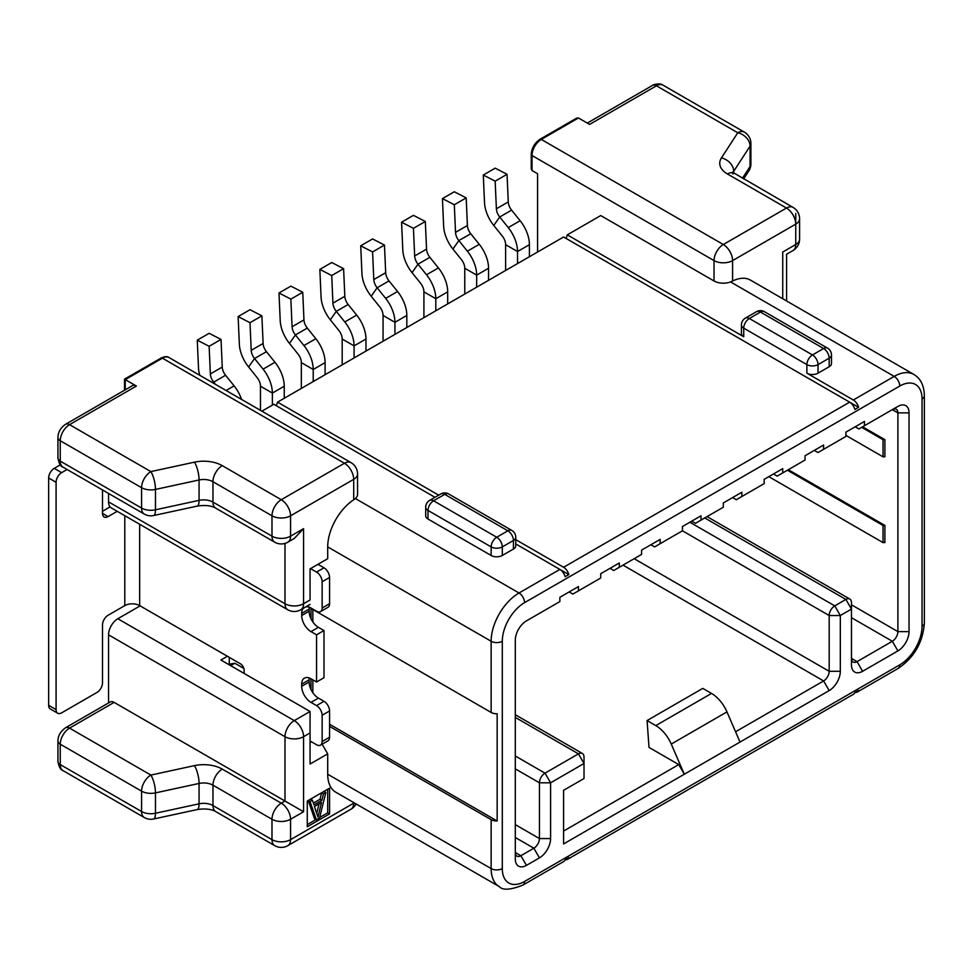 <?xml version="1.0" encoding="UTF-8"?>
<svg xmlns="http://www.w3.org/2000/svg" width="973" height="973" viewBox="0 0 973 973"><rect width="100%" height="100%" fill="white"/><g stroke="black" fill="none" stroke-linecap="round" stroke-linejoin="round"><path stroke-width="1.46" d="M426.515 274.775A26.271 15.167 60 0 1 435.807 298.711L423.912 291.851A9.45 5.461 60 0 0 420.567 283.228L412.053 272.635L418.001 264.182L426.515 274.775L438.397 267.916A26.271 15.167 60 0 1 447.689 291.851L447.689 303.917M438.397 267.916L429.884 257.31L418.001 264.182A9.45 5.461 -120 0 1 414.668 255.972L413.44 228.339L425.323 221.479L426.551 249.112A9.45 5.461 -120 0 0 429.884 257.31M425.323 221.479L413.452 215.349L401.569 222.209L402.798 249.842A26.271 15.167 -120 0 0 412.053 272.635M401.569 222.209L413.44 228.339M423.912 317.636L423.912 291.851M435.807 310.776L435.807 298.711L447.689 291.851M517.527 263.598L517.527 251.533L529.409 244.673L529.409 256.738M505.632 270.458L505.632 244.673A9.45 5.461 60 0 0 502.299 236.05L493.773 225.456L499.721 216.991L508.234 227.597A26.271 15.167 60 0 1 517.527 251.533L505.632 244.673M508.234 227.597L520.129 220.737A26.271 15.167 60 0 1 529.409 244.673M520.129 220.737L511.603 210.132L499.721 216.991A9.45 5.461 -120 0 1 496.388 208.794L495.16 181.16L507.042 174.301L508.271 201.922A9.45 5.461 -120 0 0 511.603 210.132M507.042 174.301L495.172 168.159L483.289 175.031L484.518 202.652A26.271 15.167 -120 0 0 493.773 225.456M483.289 175.031L495.16 181.16M476.661 287.181L476.661 275.116L488.555 268.256L488.555 280.321M464.778 294.053L464.778 268.256A9.45 5.461 60 0 0 461.433 259.645L452.919 249.039L458.855 240.586L467.381 251.192A26.271 15.167 60 0 1 476.661 275.116L464.778 268.256M467.381 251.192L479.263 244.32A26.271 15.167 60 0 1 488.555 268.256M479.263 244.32L470.737 233.727L458.855 240.586A9.45 5.461 -120 0 1 455.522 232.377L454.306 204.756L466.189 197.896L467.405 225.517A9.45 5.461 -120 0 0 470.737 233.727M466.189 197.896L454.318 191.754L442.435 198.614L443.652 226.247A26.271 15.167 -120 0 0 452.919 249.039M442.435 198.614L454.306 204.756M394.941 334.371L394.941 322.306L406.823 315.434L406.823 327.5M383.058 341.231L383.058 315.434A9.45 5.461 60 0 0 379.713 306.823L371.187 296.23L377.135 287.765L385.661 298.37A26.271 15.167 60 0 1 394.941 322.306L383.058 315.434M385.661 298.37L397.543 291.511A26.271 15.167 60 0 1 406.823 315.434M397.543 291.511L389.018 280.905L377.135 287.765A9.45 5.461 -120 0 1 373.802 279.567L372.586 251.934L384.469 245.074L385.685 272.695A9.45 5.461 -120 0 0 389.018 280.905M384.469 245.074L372.598 238.932L360.715 245.804L361.932 273.425A26.271 15.167 -120 0 0 371.187 296.23M360.715 245.804L372.586 251.934M354.087 357.955L354.087 345.889L365.97 339.03L365.97 351.095M342.192 364.826L342.192 339.03A9.45 5.461 60 0 0 338.847 330.419L330.334 319.813L336.281 311.36L344.795 321.954A26.271 15.167 60 0 1 354.087 345.889L342.192 339.03M344.795 321.954L356.677 315.094A26.271 15.167 60 0 1 365.97 339.03M356.677 315.094L348.164 304.5L336.281 311.36A9.45 5.461 -120 0 1 332.936 303.15L331.72 275.529L343.603 268.657L344.831 296.291A9.45 5.461 -120 0 0 348.164 304.5M343.603 268.657L331.732 262.528L319.849 269.387L321.066 297.02A26.271 15.167 -120 0 0 330.334 319.813M319.849 269.387L331.72 275.529M313.221 381.55L313.221 369.485L325.104 362.625L325.104 374.69M301.338 388.409L301.338 362.625A9.45 5.461 60 0 0 297.993 354.002L289.468 343.408L295.415 334.955L303.941 345.549A26.271 15.167 60 0 1 313.221 369.485L301.338 362.625M303.941 345.549L315.824 338.689A26.271 15.167 60 0 1 325.104 362.625M315.824 338.689L307.298 328.083L295.415 334.955A9.45 5.461 -120 0 1 292.082 326.746L290.854 299.112L302.749 292.253L303.965 319.886A9.45 5.461 -120 0 0 307.298 328.083M302.749 292.253L290.878 286.123L278.983 292.982L280.212 320.604A26.271 15.167 -120 0 0 289.468 343.408M278.983 292.982L290.854 299.112M272.367 405.145L272.367 393.08L284.25 386.208L284.25 398.273M260.472 410.351L260.472 386.208A9.45 5.461 60 0 0 257.127 377.597L248.614 366.991L254.549 358.538L263.075 369.144A26.271 15.167 60 0 1 272.367 393.08L260.472 386.208M263.075 369.144L274.958 362.272A26.271 15.167 60 0 1 284.25 386.208M274.958 362.272L266.444 351.679L254.549 358.538A9.45 5.461 -120 0 1 251.216 350.329L250 322.708L261.883 315.848L263.111 343.469A9.45 5.461 -120 0 0 266.444 351.679M261.883 315.848L250.012 309.706L238.13 316.566L239.346 344.199A26.271 15.167 -120 0 0 248.614 366.991M238.13 316.566L250 322.708M226.089 390.489L234.104 385.867A26.271 15.167 60 0 1 241.547 399.416M234.104 385.867L225.578 375.274L213.695 382.134L215.507 384.384M222.245 367.064L210.363 373.924L209.134 346.291L221.029 339.431L222.245 367.064A9.45 5.461 -120 0 0 225.578 375.274M221.029 339.431L209.159 333.301L197.264 340.161L198.492 367.794A26.271 15.167 -120 0 0 199.769 375.298M197.264 340.161L209.134 346.291M210.363 373.924A9.45 5.461 -120 0 0 213.695 382.134L213.087 382.997M818.038 373.182L829.178 366.748L829.178 358.173A7.881 4.549 0 0 0 831.489 354.95A7.881 7.881 0 0 0 827.549 348.127A7.881 4.549 120 0 0 823.608 348.516A7.881 4.549 60 0 1 829.178 358.173L818.038 364.607A7.881 4.549 -120 0 0 812.467 354.95A7.881 4.549 120 0 0 806.885 364.607A7.881 4.549 0 0 0 818.038 364.607L818.038 373.182A7.881 4.549 180 0 1 806.885 373.182L853.321 399.988A7.881 4.549 -120 0 1 858.575 407.31L854.866 409.463A7.881 4.549 -120 0 0 849.611 402.141L563.586 236.998L277.56 402.141L276.368 405.729M434.98 497.312L273.851 404.281L261.907 411.178M537.582 252.019L537.582 173.741L532.012 170.518L531.246 168.816L531.246 154.439C531.72 147.981 534.639 142.934 539.979 139.297A2.627 1.52 60 0 1 541.292 139.419L723.316 244.515A13.136 7.577 60 0 1 732.596 260.594L732.596 281.039L730.553 281.927A13.136 7.577 180 0 1 714.024 280.966L600.73 215.556L567.295 234.858L566.104 238.458M277.56 402.141L438.689 495.172M515.751 539.65L563.586 567.271A7.881 4.549 -120 0 1 568.84 574.593L565.118 576.734A7.881 4.549 -120 0 0 559.864 569.412L519.01 593.007A39.394 22.744 120 0 0 491.146 641.256L327.706 546.899A39.394 22.744 -60 0 1 353.71 499.794L353.71 479.348A13.136 7.577 -120 0 0 344.43 463.257L281.27 499.721L222.245 465.641A26.271 15.167 0 0 0 194.454 462.163L150.864 471.601L69.545 424.654L136.402 386.05A7.881 4.549 60 0 0 132.462 385.661L65.605 424.264A7.881 4.549 60 0 1 69.545 424.654A13.136 7.577 -60 0 0 60.253 440.745L60.253 461.117L141.572 508.064A13.136 7.577 120 0 0 144.296 514.072A13.136 13.136 0 0 0 153.637 515.532L197.239 506.094C205.06 504.914 211.202 505.583 215.69 508.113L274.714 542.192A13.136 13.136 0 0 0 287.838 542.192L294.272 538.47L303.564 528.667L303.564 603.734A13.136 7.577 0 0 1 284.992 603.734L284.992 543.408M567.295 234.858L743.737 336.731A7.881 4.549 180 0 1 741.438 333.508L741.438 324.933A7.881 4.549 0 0 0 743.737 328.144L743.737 336.731M831.489 354.95L831.489 363.537A7.881 4.549 180 0 1 829.178 366.748M427.998 519.023A7.881 4.549 180 0 1 425.7 515.799L425.7 507.225A7.881 4.549 0 0 0 427.998 510.436L427.998 519.023L491.146 555.474A7.881 4.549 180 0 0 502.299 555.474L513.44 549.04A7.881 4.549 180 0 0 515.751 545.829L515.751 537.242A7.881 7.881 0 0 0 511.81 530.419A7.881 4.549 120 0 0 507.87 530.808A7.881 4.549 60 0 1 513.44 540.465A7.881 4.549 0 0 0 515.751 537.242M515.751 543.943L559.864 569.412M222.245 465.641A13.136 7.577 -60 0 0 212.965 481.72A13.136 7.577 0 0 0 199.064 479.981L199.064 500.353A13.136 7.577 180 0 1 212.965 502.092L212.965 481.72L271.99 515.799L271.99 536.172A13.136 7.577 0 0 0 290.562 536.172L290.562 515.799A13.136 7.577 180 0 1 271.99 515.799A13.136 7.577 -60 0 1 281.27 499.721A13.136 7.577 -120 0 1 290.562 515.799L353.71 479.348A13.136 7.577 180 0 0 357.553 473.985L357.553 494.357A13.136 7.577 180 0 1 355.376 498.541L353.71 499.794M858.575 407.31L849.636 402.153L563.586 567.271M806.885 373.182L806.885 364.607L743.737 328.144A7.881 4.549 -60 0 1 749.319 318.499L812.467 354.95L823.608 348.516L760.46 312.065L749.319 318.499A7.881 4.549 -120 0 0 745.379 318.11A7.881 7.881 0 0 0 741.438 324.933M760.46 312.065A7.881 4.549 -60 0 1 764.401 311.676A7.881 7.881 0 0 0 756.52 311.676A7.881 4.549 60 0 1 760.46 312.065M491.146 555.474L491.146 546.899L427.998 510.436A7.881 4.549 -60 0 1 433.569 500.791L496.716 537.242A7.881 4.549 120 0 0 491.146 546.899A7.881 4.549 0 0 0 502.299 546.899A7.881 4.549 -120 0 0 496.716 537.242L507.87 530.808L444.722 494.357L433.569 500.791A7.881 4.549 -120 0 0 429.628 500.402A7.881 7.881 0 0 0 425.7 507.225M444.722 494.357A7.881 4.549 -60 0 1 448.662 493.968A7.881 7.881 0 0 0 440.781 493.968A7.881 4.549 60 0 1 444.722 494.357M568.84 574.593L559.889 569.436M563.586 831.064L678.74 764.583L684.311 774.228L563.586 843.932L563.586 790.307L584.019 778.522L584.019 763.501L550.584 782.803L550.584 838.568A15.763 9.098 -60 0 1 539.443 857.87L526.442 865.374A15.763 9.098 -60 0 1 515.301 858.94L515.301 640.185A15.763 9.098 -60 0 1 526.442 620.883L559.864 601.582L559.864 597.3L578.449 586.573L578.449 590.866L600.73 577.998L600.73 573.705L619.302 562.978L619.302 567.271L641.596 554.403L641.596 550.11L660.168 539.395L660.168 543.676L682.45 530.808L829.178 615.532L829.178 671.285A7.881 4.549 -60 0 1 823.608 680.942L735.576 731.769M655.79 725.603L711.518 693.433L702.786 688.385L647.069 720.555L655.79 725.603A26.271 15.167 -120 0 1 671.248 744.065L684.311 774.228L829.178 690.587L823.608 680.942L623.012 565.131M682.45 530.808L682.45 526.527L701.022 515.799L701.022 520.093L723.316 507.225L723.316 502.932L741.888 492.216L741.888 496.498L764.17 483.63L764.17 479.348L782.742 468.621L782.742 472.914L805.036 460.047L805.036 455.753L823.608 445.026L823.608 449.319L845.89 436.451L845.89 432.158L864.462 421.443L864.462 425.724L897.897 406.422A15.763 9.098 -60 0 1 909.037 412.856L909.037 631.611A15.763 9.098 -60 0 1 897.897 650.913L862.613 671.285A15.763 9.098 -60 0 1 851.46 664.851L851.46 609.098L840.319 615.532L840.319 671.285A15.763 9.098 -60 0 1 829.178 690.587M565.447 859.645A7.881 4.549 60 0 0 567.527 859.329A7.881 4.549 60 0 0 568.84 857.687L565.118 859.828A7.881 4.549 60 0 1 563.805 861.47L522.951 885.065A7.881 4.549 60 0 0 524.581 881.453L899.757 664.851A31.525 18.195 120 0 0 922.039 626.247L922.039 398.918A7.881 4.549 0 0 0 924.35 395.707C924.107 385.539 920.616 378.448 913.878 374.447A39.394 22.744 120 0 0 894.187 376.405L730.553 281.927M855.182 692.362A7.881 4.549 60 0 0 857.262 692.058A7.881 4.549 60 0 0 858.575 690.404L854.866 692.545A7.881 4.549 60 0 1 853.552 694.199L567.527 859.329M108.55 702.932L108.55 634.834A13.136 7.577 -60 0 1 117.83 618.743L140.124 605.875M108.55 501.861L284.992 603.734A13.136 7.577 -60 0 0 287.716 609.743L111.263 507.87A13.136 7.577 -60 0 1 108.55 501.861L108.55 493.433M732.596 281.039A39.394 22.744 -60 0 1 750.438 280.09L913.878 374.447M327.706 546.899L327.706 558.697L318.426 564.06M287.716 609.743A13.136 13.136 0 0 0 300.839 609.743A13.136 7.577 -120 0 0 303.564 603.734L310.059 599.976C310.059 606.07 310.059 606.07 310.059 599.976C310.059 606.07 310.059 606.07 310.059 599.976L310.059 568.877L327.706 558.697M322.124 744.187L327.706 753.856L310.059 764.036L310.059 732.949L303.564 736.695A13.136 7.577 -120 0 0 294.272 720.616A13.136 7.577 120 0 0 284.992 736.695L108.55 634.834M327.706 753.856L327.706 774.228A39.394 22.744 -60 0 0 335.867 792.265L499.307 886.622C502.7 890.49 510.582 889.967 522.951 885.065M329.567 813.902L329.567 788.166L307.273 801.034L307.273 826.77L329.567 813.902L327.706 812.832L327.706 789.237M316.383 819.801L310.059 801.57L312.43 800.207L314.011 804.878L321.905 800.317L323.486 793.822L325.846 792.46L319.533 817.977L316.383 819.801L314.522 818.731L308.21 800.499L310.569 799.137L312.43 800.207M317.952 817.028L321.504 802.409L314.401 806.508L317.952 817.028M924.35 395.707L924.35 466.882A7.881 4.549 0 0 1 924.338 467.137L924.338 574.374A7.881 4.549 0 0 0 924.35 574.119A7.881 4.549 0 0 0 924.338 573.863M310.059 732.949L310.059 711.494L220.92 660.022L227.414 656.276M229.275 663.793L229.275 657.347M310.059 740.988L316.566 744.734A7.881 4.549 -120 0 0 320.506 745.136A7.881 4.549 -120 0 0 322.136 741.523L329.567 737.23L329.567 726.381L491.146 819.667A7.881 4.549 180 0 0 497.154 820.993L497.154 713.768A7.881 4.549 180 0 1 491.146 712.443L310.995 608.429L310.995 618.743A13.136 7.577 -120 0 0 318.426 627.317L310.995 631.611A13.136 7.577 60 0 1 301.703 615.532L301.703 613.379A13.136 7.577 60 0 1 303.248 608.356M312.856 692.727L312.856 679.859M312.856 621.966L312.856 609.499M310.995 678.789L310.995 689.516A13.136 7.577 -120 0 0 318.426 698.091L310.995 702.384A13.136 7.577 60 0 1 301.703 686.293L301.703 684.153A13.136 7.577 60 0 1 304.427 678.145A13.136 7.577 60 0 1 310.995 678.789L316.566 682.012L316.566 634.834L310.995 631.611M243.858 668.451L234.846 663.245L228.351 664.328M329.567 737.23A7.881 4.549 60 0 1 327.937 740.842L320.506 745.136M310.995 689.516A13.136 7.577 -120 0 1 309.134 682.012L309.134 679.859L301.703 684.153M309.292 677.986A13.136 7.577 -120 0 0 309.134 679.859M310.995 618.743A13.136 7.577 -120 0 1 309.134 611.239L309.134 609.098L301.703 613.379M309.292 607.225A13.136 7.577 -120 0 0 309.134 609.098M322.136 608.016L329.567 603.734A7.881 4.549 60 0 1 327.937 607.334L320.506 611.628A7.881 4.549 -120 0 0 322.136 608.016L322.136 581.745A7.881 4.549 -120 0 0 316.566 572.1L310.533 568.609M329.567 603.734L329.567 577.463A7.881 4.549 60 0 0 323.997 567.806L317.952 564.328M305.863 606.848A13.136 7.577 60 0 1 310.995 608.016L316.566 611.239A7.881 4.549 -120 0 0 320.506 611.628M322.136 741.523L322.136 715.252A7.881 4.549 -120 0 0 316.566 705.595L310.995 702.384M139.662 524.265L139.662 605.607L240.416 663.781A5.254 3.028 60 0 1 244.126 670.215L244.126 672.89A5.254 3.028 60 0 1 244.101 673.413M316.566 682.012L323.997 677.719L323.997 630.54L318.426 627.317M329.567 726.381L329.567 710.959A7.881 4.549 60 0 0 323.997 701.314L318.426 698.091M311.457 741.791L310.059 742.594M303.564 811.762L303.564 736.695A13.136 7.577 180 0 1 284.992 736.695L284.992 801.034L281.27 803.175L222.245 769.108A26.271 15.167 0 0 0 194.454 765.629L150.864 775.067L69.545 728.12L114.121 702.384L303.564 811.762L290.562 819.266A13.136 7.577 -120 0 0 281.27 803.175A13.136 7.577 -60 0 0 271.99 819.266L271.99 839.638L212.965 805.559A13.136 7.577 0 0 0 199.064 803.82L155.473 813.258A13.136 7.577 180 0 1 141.572 811.518L141.572 791.146A13.136 7.577 -60 0 1 150.864 775.067A13.136 3.77 -102.2 0 1 155.473 792.886A13.136 7.577 180 0 1 141.572 791.146L60.253 744.199A13.136 7.577 -60 0 1 69.545 728.12A7.881 4.549 60 0 0 65.605 727.731L110.18 701.995A7.881 4.549 60 0 1 114.121 702.384M303.564 528.667L290.562 536.172A13.136 7.577 60 0 1 287.838 542.192M125.262 389.82L125.262 379.616L136.402 386.05M274.714 845.646A13.136 7.577 -60 0 1 271.99 839.638A13.136 7.577 180 0 0 290.562 839.638A13.136 7.577 -120 0 1 287.838 845.646A13.136 13.136 0 0 1 274.714 845.646L215.69 811.579A13.136 7.577 -60 0 1 212.965 805.559L212.965 785.187A13.136 7.577 0 0 0 199.064 783.447A13.136 3.77 -102.2 0 0 194.454 765.629M287.838 845.646L350.985 809.195A13.136 7.577 -120 0 0 353.71 803.187L353.71 802.567M497.154 820.993L329.567 724.24M350.985 462.613A13.136 7.577 120 0 0 344.43 463.257L162.406 358.173A13.136 7.577 -60 0 1 168.974 357.517L350.985 462.613A13.136 13.136 0 0 1 357.553 473.985M215.69 508.113A13.136 7.577 120 0 1 212.965 502.092L271.99 536.172A13.136 7.577 120 0 0 274.714 542.192M153.637 818.998A13.136 3.77 -102.2 0 0 155.473 813.258L155.473 792.886L199.064 783.447L199.064 803.82A13.136 3.77 -102.2 0 1 197.239 809.56L153.637 818.998A13.136 13.136 0 0 1 144.296 817.539A13.136 7.577 -60 0 1 141.572 811.518L60.253 764.583L60.253 744.199A7.881 4.549 0 0 1 57.954 740.988C58.003 735.746 60.557 731.319 65.605 727.731M194.454 462.163A13.136 3.77 -102.2 0 1 199.064 479.981L155.473 489.419A13.136 3.77 -102.2 0 0 150.864 471.601A13.136 7.577 -60 0 0 141.572 487.68L60.253 440.745A7.881 4.549 0 0 1 57.954 437.522C58.003 432.28 60.557 427.852 65.605 424.264M197.239 506.094A13.136 3.77 77.8 0 0 199.064 500.353L155.473 509.803L155.473 489.419A13.136 7.577 180 0 1 141.572 487.68L141.572 508.064A13.136 7.577 0 0 0 155.473 509.803A13.136 3.77 77.8 0 1 153.637 515.532M139.662 605.607A10.508 6.069 0 0 0 124.799 605.607L108.088 615.264A7.881 4.549 -60 0 0 102.506 624.909L102.506 682.815A7.881 4.549 120 0 1 96.935 692.472L61.652 712.844A7.881 4.549 120 0 1 57.711 713.233L50.28 708.94A7.881 4.549 -60 0 1 48.65 705.328L48.65 477.998A7.881 4.549 -60 0 1 54.22 468.354L60.302 464.839M67.088 469.497L61.652 472.647A7.881 4.549 120 0 0 56.081 482.292L56.081 709.621A7.881 4.549 120 0 0 57.711 713.233M102.506 489.954L102.506 513.391L108.088 516.602A7.881 4.549 -60 0 1 104.147 516.991A7.881 4.549 -60 0 1 102.506 513.391M117.234 511.324L108.088 516.602M110.083 506.872L102.506 511.251M782.742 298.735L782.742 252.019C787.838 254.95 787.838 254.95 782.742 252.019L795.744 244.515A13.136 7.577 60 0 1 793.031 250.523A13.136 13.136 0 0 0 799.587 239.151L799.587 218.779A13.136 13.136 0 0 0 793.031 207.395L732.414 172.124L732.876 173.972M532.012 170.518L532.012 155.51L714.024 260.594A13.136 7.577 120 0 1 723.316 244.515L786.464 208.052L727.439 173.972A26.271 15.167 180 0 1 721.419 157.93L737.765 132.754A13.136 10.046 33 0 1 750.061 146.145L750.061 166.517A13.136 10.046 33 0 1 748.772 171.005A13.136 13.136 0 0 0 750.901 163.853A13.136 7.577 0 0 1 750.061 166.517L742.46 178.205M721.419 157.93A13.136 10.046 33 0 1 733.715 171.309L750.061 146.145A13.136 7.577 0 0 0 750.901 143.481A13.136 13.136 0 0 0 744.333 132.109A13.136 7.577 -60 0 0 737.765 132.754L656.447 85.806L589.589 124.41L578.449 117.976L576.588 118.159L539.979 139.297M793.031 207.395A13.136 7.577 -60 0 0 786.464 208.052A13.136 7.577 60 0 1 795.744 224.131L795.744 213.415M323.997 630.54L316.566 634.834M307.273 824.63L316.006 819.582M319.655 817.478L327.706 812.832M313.403 803.09L320.044 799.247L321.625 792.752L323.997 791.39L325.846 792.46M316.724 813.379L319.047 803.832M310.059 801.57L308.21 800.499M323.486 793.822L321.625 792.752M321.905 800.317L320.044 799.247M678.74 764.583L649.015 747.422L647.069 720.555M711.518 693.433A26.271 15.167 60 0 1 726.965 711.895L740.027 742.058M689.881 522.233L834.749 605.875A7.881 4.549 120 0 0 829.178 615.532L840.319 615.532L834.749 605.875L845.89 599.441L704.732 517.952M515.301 717.393L578.449 753.856L584.019 763.501L584.019 757.067A7.881 4.549 120 0 0 582.377 753.467A7.881 4.549 120 0 0 578.449 753.856L545.014 773.158A7.881 4.549 120 0 0 539.443 782.803L539.443 838.568A7.881 4.549 -60 0 1 533.873 848.213L520.871 855.729A7.881 4.549 -60 0 1 516.931 856.118A7.881 4.549 -60 0 1 515.301 852.506L520.871 855.729L526.442 865.374M851.46 602.664A7.881 4.549 120 0 0 849.83 599.052A7.881 4.549 120 0 0 845.89 599.441L851.46 609.098L851.46 602.664M862.613 671.285L857.043 661.64A7.881 4.549 -60 0 1 853.102 662.029A7.881 4.549 -60 0 1 851.46 658.417L857.043 661.64L892.326 641.268L851.46 617.673M897.897 406.422L892.326 409.645A7.881 4.549 -60 0 1 896.267 409.256A7.881 4.549 -60 0 1 897.897 412.856L897.897 631.611A7.881 4.549 -60 0 1 892.326 641.268L897.897 650.913M884.895 525.456L884.895 542.606L883.034 542.606L883.034 525.456L884.895 525.456L788.312 469.691M862.613 426.806L884.895 439.674L884.895 456.824L883.034 456.824L845.89 435.381M768.816 476.661L883.034 542.606M787.388 470.227L883.034 525.456M861.677 427.342L883.034 439.674L883.034 456.824M883.034 439.674L884.895 439.674M864.462 425.724L858.891 428.947L855.182 426.806M823.608 449.319L818.038 452.53L814.316 450.39M782.742 472.914L777.172 476.125L773.462 473.985M741.888 496.498L736.318 499.721L732.596 497.568M701.022 520.093L695.452 523.304L691.742 521.163M660.168 543.676L654.598 546.899L650.876 544.758M619.302 567.271L613.732 570.494L610.022 568.341M578.449 590.866L572.866 594.077L569.156 591.937M426.551 249.112L414.668 255.972M508.271 201.922L496.388 208.794M467.405 225.517L455.522 232.377M385.685 272.695L373.802 279.567M344.831 296.291L332.936 303.15M303.965 319.886L292.082 326.746M263.111 343.469L251.216 350.329M922.039 398.918A31.525 18.195 120 0 0 899.757 386.05A7.881 4.549 -120 0 0 894.187 376.405L853.321 399.988M355.376 498.541L519.01 593.007A7.881 4.549 -120 0 1 524.581 602.652A31.525 18.195 120 0 0 502.299 641.256L502.299 868.585A31.525 18.195 120 0 0 524.581 881.453M899.757 386.05L524.581 602.652M502.299 555.474L502.299 546.899L513.44 540.465L513.44 549.04M899.757 664.851A7.881 4.549 60 0 1 898.128 668.463C914.194 657.553 922.939 642.411 924.35 623.036L924.35 574.119M799.587 239.151A13.136 7.577 0 0 1 795.744 244.515L795.744 224.131L732.596 260.594A13.136 7.577 0 0 1 714.024 260.594L714.024 280.966M354.233 802.859A13.136 7.577 180 0 1 353.71 803.187L290.562 839.638L290.562 819.266A13.136 7.577 180 0 1 271.99 819.266L212.965 785.187A13.136 7.577 -60 0 1 222.245 769.108M922.039 626.247A7.881 4.549 0 0 0 924.35 623.036M491.146 819.667L491.146 868.585L327.706 774.228M502.299 641.256A7.881 4.549 180 0 1 491.146 641.256L491.146 712.443M316.566 572.1L323.997 567.806M322.136 581.745L329.567 577.463M309.134 611.239L301.703 615.532M309.134 682.012L301.703 686.293M316.566 705.595L323.997 701.314M322.136 715.252L329.567 710.959M310.059 711.494L294.272 720.616L117.83 618.743M57.954 457.894C58.927 463.428 60.594 466.505 62.977 467.125A13.136 7.577 -60 0 1 60.253 461.117A7.881 4.549 0 0 1 57.954 457.894L57.954 437.522M125.262 379.616L162.406 358.173A2.627 1.52 60 0 0 161.092 358.04C164.741 356.386 167.368 356.215 168.974 357.517M144.296 817.539L62.977 770.592A13.136 7.577 -60 0 1 60.253 764.583A7.881 4.549 0 0 1 57.954 761.36L57.954 740.988M502.299 868.585A7.881 4.549 180 0 1 491.146 868.585A39.394 22.744 120 0 0 499.307 886.622M230.662 665.654L234.846 663.245M124.799 515.69L124.799 605.607M61.652 472.647L54.22 468.354M56.081 482.292L48.65 477.998M56.081 709.621L48.65 705.328M733.058 172.708A13.136 7.577 180 0 1 733.715 171.309L733.715 173.145M531.246 154.439A2.627 1.52 0 0 0 532.012 155.51A13.136 7.577 -60 0 1 541.292 139.419L578.449 117.976M795.744 224.131A13.136 7.577 0 0 0 799.587 218.779M727.439 173.972A13.136 7.577 -60 0 1 733.995 173.328M587.278 123.085L652.506 85.417A7.881 4.549 60 0 1 656.447 85.806A13.136 7.577 -60 0 1 663.014 85.162L744.333 132.109M671.248 744.065L726.965 711.895M840.319 671.285L829.178 671.285L634.153 558.697M515.301 755.997L545.014 773.158L550.584 782.803L539.443 782.803L515.301 768.865M909.037 631.611L897.897 631.611L851.46 604.805M909.037 412.856L897.897 412.856L892.326 409.645M539.443 857.87L533.873 848.213L515.301 837.498M550.584 838.568L539.443 838.568L515.301 824.63M584.019 763.501L584.019 757.067L584.019 763.501M756.52 311.676L745.379 318.11M827.549 348.127L764.401 311.676M440.781 493.968L429.628 500.402M511.81 530.419L448.662 493.968M857.262 692.058L898.128 668.463M310.071 604.415L300.839 609.743M124.495 390.27L124.495 379.178L161.092 358.04M62.977 770.592C60.594 769.971 58.927 766.894 57.954 761.36M350.985 809.195A13.136 13.136 0 0 0 356.057 803.917M215.69 811.579C211.202 809.05 205.06 808.381 197.239 809.56M62.977 467.125L144.296 514.072M786.598 300.961L786.598 254.233L793.031 250.523M743.652 178.898L748.772 171.005M750.901 143.481L750.901 163.853M652.506 85.417C652.324 84.675 660.521 82.681 663.014 85.162M849.83 599.052L707.043 516.614M582.377 753.467L515.301 714.729"/></g></svg>
